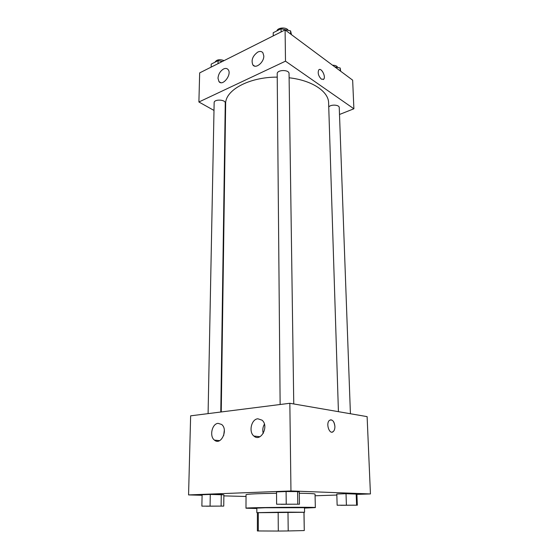 <?xml version="1.0" encoding="UTF-8"?>
<svg xmlns="http://www.w3.org/2000/svg" width="559" height="559" viewBox="0 0 559 559"><rect width="100%" height="100%" fill="white"/><g stroke="black" fill="none" stroke-linecap="round" stroke-linejoin="round"><path stroke-width="0.84" d="M304.271 530.561L304.019 512.247L287.99 512.149L288.206 530.952L304.271 530.561L303.949 512.226M278.305 531.05L257.385 530.952L257.392 512.652L278.158 512.226L278.305 531.05L288.206 530.952M258.307 512.575L258.314 531.022M278.158 512.226L287.99 512.149M304.019 512.296L257.392 512.708M256.833 512.659L256.833 508.124L265.259 507.754L304.494 507.705L304.571 512.24M256.833 508.515L245.988 508.201C243.654 507.502 317.659 506.859 315.339 507.6L304.501 508.103M245.988 508.201L246.044 494.673C247.392 494.044 257.552 493.576 276.537 493.283M299.289 493.255C309.504 493.401 314.752 493.674 315.045 494.072L315.339 507.6M356.921 494.387L370.435 493.939L290.959 490.956L188.565 494.918L202.099 495.288M223.873 495.875L246.037 496.476M315.08 495.77L336.839 495.05M223.74 506.105L223.886 494.827L210.275 494.435L202.106 494.75L201.869 506.147L223.74 506.105L201.869 506.147M299.463 504.197L299.268 492.011L297.584 491.592L286.089 491.536L276.53 491.899L276.614 504.218L299.463 504.197L276.614 504.218M357.327 505.196L356.908 494.107L346.021 493.709L336.804 494.023L337.14 505.224L357.327 505.196L337.14 505.224M332.039 432.128L333.255 431.576C334.38 430.507 334.925 428.809 334.904 426.468C334.932 428.809 334.38 430.507 333.262 431.576C329.517 435.161 325.513 423.408 329.447 420.354C332.332 419.103 334.149 421.144 334.904 426.468C334.485 422.29 333.073 420.068 330.669 419.795M290.959 490.956L289.841 403.277L367.116 416.63L370.435 493.939M289.841 403.277L190.64 415.833L188.565 494.918M257.86 418.789L262.024 420.158C269.368 426.028 260.836 442.581 253.87 436.034C248.441 431.876 251.403 419.124 257.86 418.789M218.101 423.352L221.643 424.463C228.519 429.64 220.966 445.97 214.425 440.101C209.22 436.348 212.022 423.645 218.101 423.352M264.414 424.162C262.772 427.09 262.374 430.185 263.24 433.449M224.327 430.269L223.663 435.58M221.245 411.962L225.654 103.855C225.032 90.306 248.951 76.995 277.229 77.128M289.108 77.785C312.132 80.328 328.671 91.585 328.615 102.961L338.426 411.669M280.136 404.506L277.201 73.802C276.859 69.596 289.296 69.421 289.052 73.634L293.754 403.954M208.088 413.625L214.146 102.688C213.929 98.999 225.605 99.411 225.263 103.073L220.784 412.018M328.741 106.993C330.718 104.191 339.439 104.701 339.25 107.594L350.416 413.744M198.899 101.997L285.495 61.176L285.097 29.927L199.661 72.894L198.899 101.997L213.992 110.437M225.067 116.628L225.466 116.852M339.502 114.476L353.889 108.781L285.495 61.176M263.799 55.914C264.086 62.335 255.694 69.197 252.878 64.942C250.984 60.176 252.633 55.879 257.825 52.05C259.977 51.065 261.661 51.295 262.877 52.749L263.799 55.914M217.996 78.232C218.387 74.102 220.253 71.014 223.586 68.974C225.473 68.1 226.975 68.296 228.086 69.561C232.278 74.228 222.692 86.771 218.96 81.586L217.996 78.232M353.889 108.781L352.652 80.154L285.097 29.927M321.376 79.168C318.427 76.052 317.547 72.977 318.749 69.938C321.076 67.024 326.246 76.758 323.703 79.217L321.376 79.168M323.235 79.56L323.703 79.217C326.009 77.044 321.858 68.128 319.21 69.596M340.69 71.259L340.179 68.002L334.785 66.863M340.179 68.002L340.291 70.958M332.57 65.221C335.351 65.249 337.07 66.004 337.727 67.485M222.349 61.49L218.101 60.631L211.218 64.11L211.155 67.115M218.101 60.631L218.045 63.649M214.963 62.217C216.647 59.568 219.687 59.037 224.082 60.61M291.505 34.686L290.568 30.878L281.072 28.754L273.218 32.729L273.246 35.888M290.568 30.878L290.61 34.022M281.072 28.754L281.107 31.933M276.936 30.85C277.753 27.37 286.697 26.958 288.171 30.34M340.829 505.315L353.749 505.182M356.908 494.107L356.167 493.758L356.586 504.994M356.167 493.758L346.021 493.709L346.405 505.008M346.021 493.709L336.804 494.023M206.285 506.209L219.421 506.112M223.886 494.827L221.273 494.477L221.119 505.916M221.273 494.477L210.275 494.435L210.072 505.93M210.275 494.435L202.106 494.75M281.023 504.309L295.187 504.183M299.268 492.011L297.584 491.592L297.772 503.959M297.584 491.592L286.089 491.536L286.229 503.966M286.089 491.536L276.53 491.899M253.87 436.034L259.921 436.733M214.425 440.101L219.617 440.639M252.878 64.942L254.645 66.102M218.96 81.586L220.686 82.634"/></g></svg>
